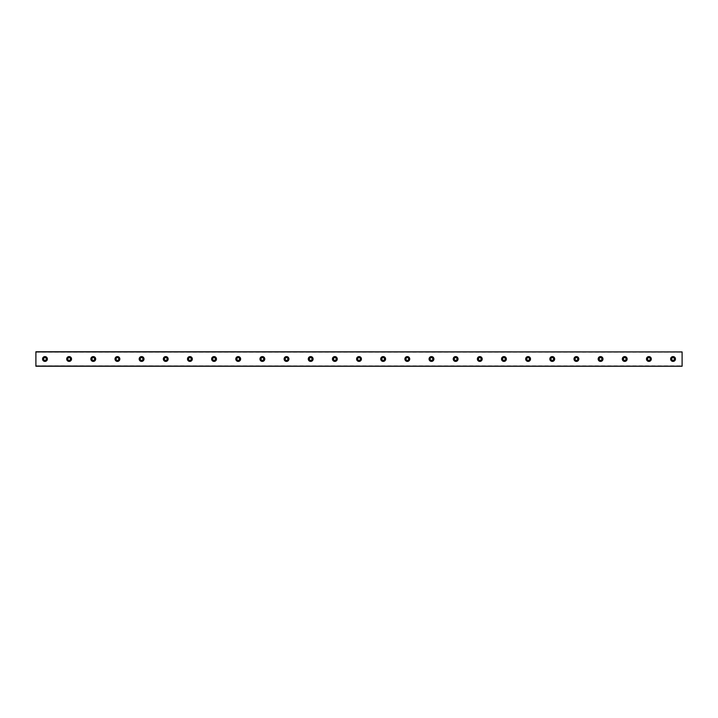 <?xml version="1.0" encoding="UTF-8"?>
<svg xmlns="http://www.w3.org/2000/svg" width="718" height="718" viewBox="0 0 718 718"><rect width="100%" height="100%" fill="white"/><g stroke="black" fill="none" stroke-linecap="round" stroke-linejoin="round"><path stroke-width="0.54" stroke-dasharray="3.59 2.69" d="M44.956 360.355A1.355 1.355 0 0 1 43.601 359A1.355 1.355 0 0 1 44.956 357.645A1.355 1.355 0 0 1 46.32 359A1.355 1.355 0 0 1 44.956 360.355M673.044 360.355A1.355 1.355 0 0 1 671.68 359A1.355 1.355 0 0 1 673.044 357.645A1.355 1.355 0 0 1 674.399 359A1.355 1.355 0 0 1 673.044 360.355M648.884 360.355A1.355 1.355 0 0 1 647.528 359A1.355 1.355 0 0 1 648.884 357.645A1.355 1.355 0 0 1 650.239 359A1.355 1.355 0 0 1 648.884 360.355M624.723 360.355A1.355 1.355 0 0 1 623.368 359A1.355 1.355 0 0 1 624.723 357.645A1.355 1.355 0 0 1 626.087 359A1.355 1.355 0 0 1 624.723 360.355M600.571 360.355A1.355 1.355 0 0 1 599.207 359A1.355 1.355 0 0 1 600.571 357.645A1.355 1.355 0 0 1 601.926 359A1.355 1.355 0 0 1 600.571 360.355M576.41 360.355A1.355 1.355 0 0 1 575.055 359A1.355 1.355 0 0 1 576.41 357.645A1.355 1.355 0 0 1 577.775 359A1.355 1.355 0 0 1 576.41 360.355M552.259 360.355A1.355 1.355 0 0 1 550.894 359A1.355 1.355 0 0 1 552.259 357.645A1.355 1.355 0 0 1 553.614 359A1.355 1.355 0 0 1 552.259 360.355M528.098 360.355A1.355 1.355 0 0 1 526.743 359A1.355 1.355 0 0 1 528.098 357.645A1.355 1.355 0 0 1 529.462 359A1.355 1.355 0 0 1 528.098 360.355M503.946 360.355A1.355 1.355 0 0 1 502.582 359A1.355 1.355 0 0 1 503.946 357.645A1.355 1.355 0 0 1 505.301 359A1.355 1.355 0 0 1 503.946 360.355M479.786 360.355A1.355 1.355 0 0 1 478.43 359A1.355 1.355 0 0 1 479.786 357.645A1.355 1.355 0 0 1 481.141 359A1.355 1.355 0 0 1 479.786 360.355M455.625 360.355A1.355 1.355 0 0 1 454.27 359A1.355 1.355 0 0 1 455.625 357.645A1.355 1.355 0 0 1 456.989 359A1.355 1.355 0 0 1 455.625 360.355M431.473 360.355A1.355 1.355 0 0 1 430.109 359A1.355 1.355 0 0 1 431.473 357.645A1.355 1.355 0 0 1 432.828 359A1.355 1.355 0 0 1 431.473 360.355M407.312 360.355A1.355 1.355 0 0 1 405.957 359A1.355 1.355 0 0 1 407.312 357.645A1.355 1.355 0 0 1 408.677 359A1.355 1.355 0 0 1 407.312 360.355M383.161 360.355A1.355 1.355 0 0 1 381.796 359A1.355 1.355 0 0 1 383.161 357.645A1.355 1.355 0 0 1 384.516 359A1.355 1.355 0 0 1 383.161 360.355M359 360.355A1.355 1.355 0 0 1 357.645 359A1.355 1.355 0 0 1 359 357.645A1.355 1.355 0 0 1 360.355 359A1.355 1.355 0 0 1 359 360.355M334.839 360.355A1.355 1.355 0 0 1 333.484 359A1.355 1.355 0 0 1 334.839 357.645A1.355 1.355 0 0 1 336.204 359A1.355 1.355 0 0 1 334.839 360.355M310.688 360.355A1.355 1.355 0 0 1 309.323 359A1.355 1.355 0 0 1 310.688 357.645A1.355 1.355 0 0 1 312.043 359A1.355 1.355 0 0 1 310.688 360.355M286.527 360.355A1.355 1.355 0 0 1 285.172 359A1.355 1.355 0 0 1 286.527 357.645A1.355 1.355 0 0 1 287.891 359A1.355 1.355 0 0 1 286.527 360.355M262.375 360.355A1.355 1.355 0 0 1 261.011 359A1.355 1.355 0 0 1 262.375 357.645A1.355 1.355 0 0 1 263.73 359A1.355 1.355 0 0 1 262.375 360.355M238.214 360.355A1.355 1.355 0 0 1 236.859 359A1.355 1.355 0 0 1 238.214 357.645A1.355 1.355 0 0 1 239.57 359A1.355 1.355 0 0 1 238.214 360.355M214.054 360.355A1.355 1.355 0 0 1 212.699 359A1.355 1.355 0 0 1 214.054 357.645A1.355 1.355 0 0 1 215.418 359A1.355 1.355 0 0 1 214.054 360.355M189.902 360.355A1.355 1.355 0 0 1 188.538 359A1.355 1.355 0 0 1 189.902 357.645A1.355 1.355 0 0 1 191.257 359A1.355 1.355 0 0 1 189.902 360.355M165.741 360.355A1.355 1.355 0 0 1 164.386 359A1.355 1.355 0 0 1 165.741 357.645A1.355 1.355 0 0 1 167.106 359A1.355 1.355 0 0 1 165.741 360.355M141.59 360.355A1.355 1.355 0 0 1 140.225 359A1.355 1.355 0 0 1 141.59 357.645A1.355 1.355 0 0 1 142.945 359A1.355 1.355 0 0 1 141.59 360.355M117.429 360.355A1.355 1.355 0 0 1 116.074 359A1.355 1.355 0 0 1 117.429 357.645A1.355 1.355 0 0 1 118.793 359A1.355 1.355 0 0 1 117.429 360.355M93.277 360.355A1.355 1.355 0 0 1 91.913 359A1.355 1.355 0 0 1 93.277 357.645A1.355 1.355 0 0 1 94.632 359A1.355 1.355 0 0 1 93.277 360.355M69.116 360.355A1.355 1.355 0 0 1 67.761 359A1.355 1.355 0 0 1 69.116 357.645A1.355 1.355 0 0 1 70.472 359A1.355 1.355 0 0 1 69.116 360.355M35.9 365.821L682.1 365.821M44.956 356.586A2.414 2.414 0 0 0 42.541 359A2.414 2.414 0 0 0 44.956 361.414A2.414 2.414 0 0 0 47.379 359A2.414 2.414 0 0 0 44.956 356.586M673.044 356.586A2.414 2.414 0 0 0 670.621 359A2.414 2.414 0 0 0 673.044 361.414A2.414 2.414 0 0 0 675.458 359A2.414 2.414 0 0 0 673.044 356.586M648.884 356.586A2.414 2.414 0 0 0 646.469 359A2.414 2.414 0 0 0 648.884 361.414A2.414 2.414 0 0 0 651.298 359A2.414 2.414 0 0 0 648.884 356.586M624.723 356.586A2.414 2.414 0 0 0 622.309 359A2.414 2.414 0 0 0 624.723 361.414A2.414 2.414 0 0 0 627.146 359A2.414 2.414 0 0 0 624.723 356.586M600.571 356.586A2.414 2.414 0 0 0 598.157 359A2.414 2.414 0 0 0 600.571 361.414A2.414 2.414 0 0 0 602.985 359A2.414 2.414 0 0 0 600.571 356.586M576.41 356.586A2.414 2.414 0 0 0 573.996 359A2.414 2.414 0 0 0 576.41 361.414A2.414 2.414 0 0 0 578.825 359A2.414 2.414 0 0 0 576.41 356.586M552.259 356.586A2.414 2.414 0 0 0 549.844 359A2.414 2.414 0 0 0 552.259 361.414A2.414 2.414 0 0 0 554.673 359A2.414 2.414 0 0 0 552.259 356.586M528.098 356.586A2.414 2.414 0 0 0 525.684 359A2.414 2.414 0 0 0 528.098 361.414A2.414 2.414 0 0 0 530.512 359A2.414 2.414 0 0 0 528.098 356.586M503.946 356.586A2.414 2.414 0 0 0 501.523 359A2.414 2.414 0 0 0 503.946 361.414A2.414 2.414 0 0 0 506.361 359A2.414 2.414 0 0 0 503.946 356.586M479.786 356.586A2.414 2.414 0 0 0 477.371 359A2.414 2.414 0 0 0 479.786 361.414A2.414 2.414 0 0 0 482.2 359A2.414 2.414 0 0 0 479.786 356.586M455.625 356.586A2.414 2.414 0 0 0 453.211 359A2.414 2.414 0 0 0 455.625 361.414A2.414 2.414 0 0 0 458.048 359A2.414 2.414 0 0 0 455.625 356.586M431.473 356.586A2.414 2.414 0 0 0 429.059 359A2.414 2.414 0 0 0 431.473 361.414A2.414 2.414 0 0 0 433.887 359A2.414 2.414 0 0 0 431.473 356.586M407.312 356.586A2.414 2.414 0 0 0 404.898 359A2.414 2.414 0 0 0 407.312 361.414A2.414 2.414 0 0 0 409.727 359A2.414 2.414 0 0 0 407.312 356.586M383.161 356.586A2.414 2.414 0 0 0 380.737 359A2.414 2.414 0 0 0 383.161 361.414A2.414 2.414 0 0 0 385.575 359A2.414 2.414 0 0 0 383.161 356.586M359 356.586A2.414 2.414 0 0 0 356.586 359A2.414 2.414 0 0 0 359 361.414A2.414 2.414 0 0 0 361.414 359A2.414 2.414 0 0 0 359 356.586M334.839 356.586A2.414 2.414 0 0 0 332.425 359A2.414 2.414 0 0 0 334.839 361.414A2.414 2.414 0 0 0 337.263 359A2.414 2.414 0 0 0 334.839 356.586M310.688 356.586A2.414 2.414 0 0 0 308.273 359A2.414 2.414 0 0 0 310.688 361.414A2.414 2.414 0 0 0 313.102 359A2.414 2.414 0 0 0 310.688 356.586M286.527 356.586A2.414 2.414 0 0 0 284.113 359A2.414 2.414 0 0 0 286.527 361.414A2.414 2.414 0 0 0 288.941 359A2.414 2.414 0 0 0 286.527 356.586M262.375 356.586A2.414 2.414 0 0 0 259.952 359A2.414 2.414 0 0 0 262.375 361.414A2.414 2.414 0 0 0 264.789 359A2.414 2.414 0 0 0 262.375 356.586M238.214 356.586A2.414 2.414 0 0 0 235.8 359A2.414 2.414 0 0 0 238.214 361.414A2.414 2.414 0 0 0 240.629 359A2.414 2.414 0 0 0 238.214 356.586M214.054 356.586A2.414 2.414 0 0 0 211.639 359A2.414 2.414 0 0 0 214.054 361.414A2.414 2.414 0 0 0 216.477 359A2.414 2.414 0 0 0 214.054 356.586M189.902 356.586A2.414 2.414 0 0 0 187.488 359A2.414 2.414 0 0 0 189.902 361.414A2.414 2.414 0 0 0 192.316 359A2.414 2.414 0 0 0 189.902 356.586M165.741 356.586A2.414 2.414 0 0 0 163.327 359A2.414 2.414 0 0 0 165.741 361.414A2.414 2.414 0 0 0 168.156 359A2.414 2.414 0 0 0 165.741 356.586M141.59 356.586A2.414 2.414 0 0 0 139.175 359A2.414 2.414 0 0 0 141.59 361.414A2.414 2.414 0 0 0 144.004 359A2.414 2.414 0 0 0 141.59 356.586M117.429 356.586A2.414 2.414 0 0 0 115.015 359A2.414 2.414 0 0 0 117.429 361.414A2.414 2.414 0 0 0 119.843 359A2.414 2.414 0 0 0 117.429 356.586M93.277 356.586A2.414 2.414 0 0 0 90.854 359A2.414 2.414 0 0 0 93.277 361.414A2.414 2.414 0 0 0 95.691 359A2.414 2.414 0 0 0 93.277 356.586M69.116 356.586A2.414 2.414 0 0 0 66.702 359A2.414 2.414 0 0 0 69.116 361.414A2.414 2.414 0 0 0 71.531 359A2.414 2.414 0 0 0 69.116 356.586M682.1 352.053L35.9 352.053L35.9 365.947L682.1 365.947L682.1 351.757L35.9 352.053M35.9 351.802L682.1 352.179L35.9 351.802M682.1 365.947L35.9 365.947M35.9 352.179L682.1 352.179"/><path stroke-width="1.08" d="M44.956 360.355A1.355 1.355 0 0 1 43.601 359A1.355 1.355 0 0 1 44.956 357.645A1.355 1.355 0 0 1 46.32 359A1.355 1.355 0 0 1 44.956 360.355M673.044 360.355A1.355 1.355 0 0 1 671.68 359A1.355 1.355 0 0 1 673.044 357.645A1.355 1.355 0 0 1 674.399 359A1.355 1.355 0 0 1 673.044 360.355M648.884 360.355A1.355 1.355 0 0 1 647.528 359A1.355 1.355 0 0 1 648.884 357.645A1.355 1.355 0 0 1 650.239 359A1.355 1.355 0 0 1 648.884 360.355M624.723 360.355A1.355 1.355 0 0 1 623.368 359A1.355 1.355 0 0 1 624.723 357.645A1.355 1.355 0 0 1 626.087 359A1.355 1.355 0 0 1 624.723 360.355M600.571 360.355A1.355 1.355 0 0 1 599.207 359A1.355 1.355 0 0 1 600.571 357.645A1.355 1.355 0 0 1 601.926 359A1.355 1.355 0 0 1 600.571 360.355M576.41 360.355A1.355 1.355 0 0 1 575.055 359A1.355 1.355 0 0 1 576.41 357.645A1.355 1.355 0 0 1 577.775 359A1.355 1.355 0 0 1 576.41 360.355M552.259 360.355A1.355 1.355 0 0 1 550.894 359A1.355 1.355 0 0 1 552.259 357.645A1.355 1.355 0 0 1 553.614 359A1.355 1.355 0 0 1 552.259 360.355M528.098 360.355A1.355 1.355 0 0 1 526.743 359A1.355 1.355 0 0 1 528.098 357.645A1.355 1.355 0 0 1 529.462 359A1.355 1.355 0 0 1 528.098 360.355M503.946 360.355A1.355 1.355 0 0 1 502.582 359A1.355 1.355 0 0 1 503.946 357.645A1.355 1.355 0 0 1 505.301 359A1.355 1.355 0 0 1 503.946 360.355M479.786 360.355A1.355 1.355 0 0 1 478.43 359A1.355 1.355 0 0 1 479.786 357.645A1.355 1.355 0 0 1 481.141 359A1.355 1.355 0 0 1 479.786 360.355M455.625 360.355A1.355 1.355 0 0 1 454.27 359A1.355 1.355 0 0 1 455.625 357.645A1.355 1.355 0 0 1 456.989 359A1.355 1.355 0 0 1 455.625 360.355M431.473 360.355A1.355 1.355 0 0 1 430.109 359A1.355 1.355 0 0 1 431.473 357.645A1.355 1.355 0 0 1 432.828 359A1.355 1.355 0 0 1 431.473 360.355M407.312 360.355A1.355 1.355 0 0 1 405.957 359A1.355 1.355 0 0 1 407.312 357.645A1.355 1.355 0 0 1 408.677 359A1.355 1.355 0 0 1 407.312 360.355M383.161 360.355A1.355 1.355 0 0 1 381.796 359A1.355 1.355 0 0 1 383.161 357.645A1.355 1.355 0 0 1 384.516 359A1.355 1.355 0 0 1 383.161 360.355M359 360.355A1.355 1.355 0 0 1 357.645 359A1.355 1.355 0 0 1 359 357.645A1.355 1.355 0 0 1 360.355 359A1.355 1.355 0 0 1 359 360.355M334.839 360.355A1.355 1.355 0 0 1 333.484 359A1.355 1.355 0 0 1 334.839 357.645A1.355 1.355 0 0 1 336.204 359A1.355 1.355 0 0 1 334.839 360.355M310.688 360.355A1.355 1.355 0 0 1 309.323 359A1.355 1.355 0 0 1 310.688 357.645A1.355 1.355 0 0 1 312.043 359A1.355 1.355 0 0 1 310.688 360.355M286.527 360.355A1.355 1.355 0 0 1 285.172 359A1.355 1.355 0 0 1 286.527 357.645A1.355 1.355 0 0 1 287.891 359A1.355 1.355 0 0 1 286.527 360.355M262.375 360.355A1.355 1.355 0 0 1 261.011 359A1.355 1.355 0 0 1 262.375 357.645A1.355 1.355 0 0 1 263.73 359A1.355 1.355 0 0 1 262.375 360.355M238.214 360.355A1.355 1.355 0 0 1 236.859 359A1.355 1.355 0 0 1 238.214 357.645A1.355 1.355 0 0 1 239.57 359A1.355 1.355 0 0 1 238.214 360.355M214.054 360.355A1.355 1.355 0 0 1 212.699 359A1.355 1.355 0 0 1 214.054 357.645A1.355 1.355 0 0 1 215.418 359A1.355 1.355 0 0 1 214.054 360.355M189.902 360.355A1.355 1.355 0 0 1 188.538 359A1.355 1.355 0 0 1 189.902 357.645A1.355 1.355 0 0 1 191.257 359A1.355 1.355 0 0 1 189.902 360.355M165.741 360.355A1.355 1.355 0 0 1 164.386 359A1.355 1.355 0 0 1 165.741 357.645A1.355 1.355 0 0 1 167.106 359A1.355 1.355 0 0 1 165.741 360.355M141.59 360.355A1.355 1.355 0 0 1 140.225 359A1.355 1.355 0 0 1 141.59 357.645A1.355 1.355 0 0 1 142.945 359A1.355 1.355 0 0 1 141.59 360.355M117.429 360.355A1.355 1.355 0 0 1 116.074 359A1.355 1.355 0 0 1 117.429 357.645A1.355 1.355 0 0 1 118.793 359A1.355 1.355 0 0 1 117.429 360.355M93.277 360.355A1.355 1.355 0 0 1 91.913 359A1.355 1.355 0 0 1 93.277 357.645A1.355 1.355 0 0 1 94.632 359A1.355 1.355 0 0 1 93.277 360.355M69.116 360.355A1.355 1.355 0 0 1 67.761 359A1.355 1.355 0 0 1 69.116 357.645A1.355 1.355 0 0 1 70.472 359A1.355 1.355 0 0 1 69.116 360.355M44.956 356.586A2.414 2.414 0 0 0 42.541 359A2.414 2.414 0 0 0 44.956 361.414A2.414 2.414 0 0 0 47.379 359A2.414 2.414 0 0 0 44.956 356.586M673.044 356.586A2.414 2.414 0 0 0 670.621 359A2.414 2.414 0 0 0 673.044 361.414A2.414 2.414 0 0 0 675.458 359A2.414 2.414 0 0 0 673.044 356.586M648.884 356.586A2.414 2.414 0 0 0 646.469 359A2.414 2.414 0 0 0 648.884 361.414A2.414 2.414 0 0 0 651.298 359A2.414 2.414 0 0 0 648.884 356.586M624.723 356.586A2.414 2.414 0 0 0 622.309 359A2.414 2.414 0 0 0 624.723 361.414A2.414 2.414 0 0 0 627.146 359A2.414 2.414 0 0 0 624.723 356.586M600.571 356.586A2.414 2.414 0 0 0 598.157 359A2.414 2.414 0 0 0 600.571 361.414A2.414 2.414 0 0 0 602.985 359A2.414 2.414 0 0 0 600.571 356.586M576.41 356.586A2.414 2.414 0 0 0 573.996 359A2.414 2.414 0 0 0 576.41 361.414A2.414 2.414 0 0 0 578.825 359A2.414 2.414 0 0 0 576.41 356.586M552.259 356.586A2.414 2.414 0 0 0 549.844 359A2.414 2.414 0 0 0 552.259 361.414A2.414 2.414 0 0 0 554.673 359A2.414 2.414 0 0 0 552.259 356.586M528.098 356.586A2.414 2.414 0 0 0 525.684 359A2.414 2.414 0 0 0 528.098 361.414A2.414 2.414 0 0 0 530.512 359A2.414 2.414 0 0 0 528.098 356.586M503.946 356.586A2.414 2.414 0 0 0 501.523 359A2.414 2.414 0 0 0 503.946 361.414A2.414 2.414 0 0 0 506.361 359A2.414 2.414 0 0 0 503.946 356.586M479.786 356.586A2.414 2.414 0 0 0 477.371 359A2.414 2.414 0 0 0 479.786 361.414A2.414 2.414 0 0 0 482.2 359A2.414 2.414 0 0 0 479.786 356.586M455.625 356.586A2.414 2.414 0 0 0 453.211 359A2.414 2.414 0 0 0 455.625 361.414A2.414 2.414 0 0 0 458.048 359A2.414 2.414 0 0 0 455.625 356.586M431.473 356.586A2.414 2.414 0 0 0 429.059 359A2.414 2.414 0 0 0 431.473 361.414A2.414 2.414 0 0 0 433.887 359A2.414 2.414 0 0 0 431.473 356.586M407.312 356.586A2.414 2.414 0 0 0 404.898 359A2.414 2.414 0 0 0 407.312 361.414A2.414 2.414 0 0 0 409.727 359A2.414 2.414 0 0 0 407.312 356.586M383.161 356.586A2.414 2.414 0 0 0 380.737 359A2.414 2.414 0 0 0 383.161 361.414A2.414 2.414 0 0 0 385.575 359A2.414 2.414 0 0 0 383.161 356.586M359 356.586A2.414 2.414 0 0 0 356.586 359A2.414 2.414 0 0 0 359 361.414A2.414 2.414 0 0 0 361.414 359A2.414 2.414 0 0 0 359 356.586M334.839 356.586A2.414 2.414 0 0 0 332.425 359A2.414 2.414 0 0 0 334.839 361.414A2.414 2.414 0 0 0 337.263 359A2.414 2.414 0 0 0 334.839 356.586M310.688 356.586A2.414 2.414 0 0 0 308.273 359A2.414 2.414 0 0 0 310.688 361.414A2.414 2.414 0 0 0 313.102 359A2.414 2.414 0 0 0 310.688 356.586M286.527 356.586A2.414 2.414 0 0 0 284.113 359A2.414 2.414 0 0 0 286.527 361.414A2.414 2.414 0 0 0 288.941 359A2.414 2.414 0 0 0 286.527 356.586M262.375 356.586A2.414 2.414 0 0 0 259.952 359A2.414 2.414 0 0 0 262.375 361.414A2.414 2.414 0 0 0 264.789 359A2.414 2.414 0 0 0 262.375 356.586M238.214 356.586A2.414 2.414 0 0 0 235.8 359A2.414 2.414 0 0 0 238.214 361.414A2.414 2.414 0 0 0 240.629 359A2.414 2.414 0 0 0 238.214 356.586M214.054 356.586A2.414 2.414 0 0 0 211.639 359A2.414 2.414 0 0 0 214.054 361.414A2.414 2.414 0 0 0 216.477 359A2.414 2.414 0 0 0 214.054 356.586M189.902 356.586A2.414 2.414 0 0 0 187.488 359A2.414 2.414 0 0 0 189.902 361.414A2.414 2.414 0 0 0 192.316 359A2.414 2.414 0 0 0 189.902 356.586M165.741 356.586A2.414 2.414 0 0 0 163.327 359A2.414 2.414 0 0 0 165.741 361.414A2.414 2.414 0 0 0 168.156 359A2.414 2.414 0 0 0 165.741 356.586M141.59 356.586A2.414 2.414 0 0 0 139.175 359A2.414 2.414 0 0 0 141.59 361.414A2.414 2.414 0 0 0 144.004 359A2.414 2.414 0 0 0 141.59 356.586M117.429 356.586A2.414 2.414 0 0 0 115.015 359A2.414 2.414 0 0 0 117.429 361.414A2.414 2.414 0 0 0 119.843 359A2.414 2.414 0 0 0 117.429 356.586M93.277 356.586A2.414 2.414 0 0 0 90.854 359A2.414 2.414 0 0 0 93.277 361.414A2.414 2.414 0 0 0 95.691 359A2.414 2.414 0 0 0 93.277 356.586M69.116 356.586A2.414 2.414 0 0 0 66.702 359A2.414 2.414 0 0 0 69.116 361.414A2.414 2.414 0 0 0 71.531 359A2.414 2.414 0 0 0 69.116 356.586M35.9 351.937L682.1 351.937L35.9 351.757L35.9 366.243L682.1 366.243L35.9 366.063M682.1 351.937L682.1 366.063"/></g></svg>

